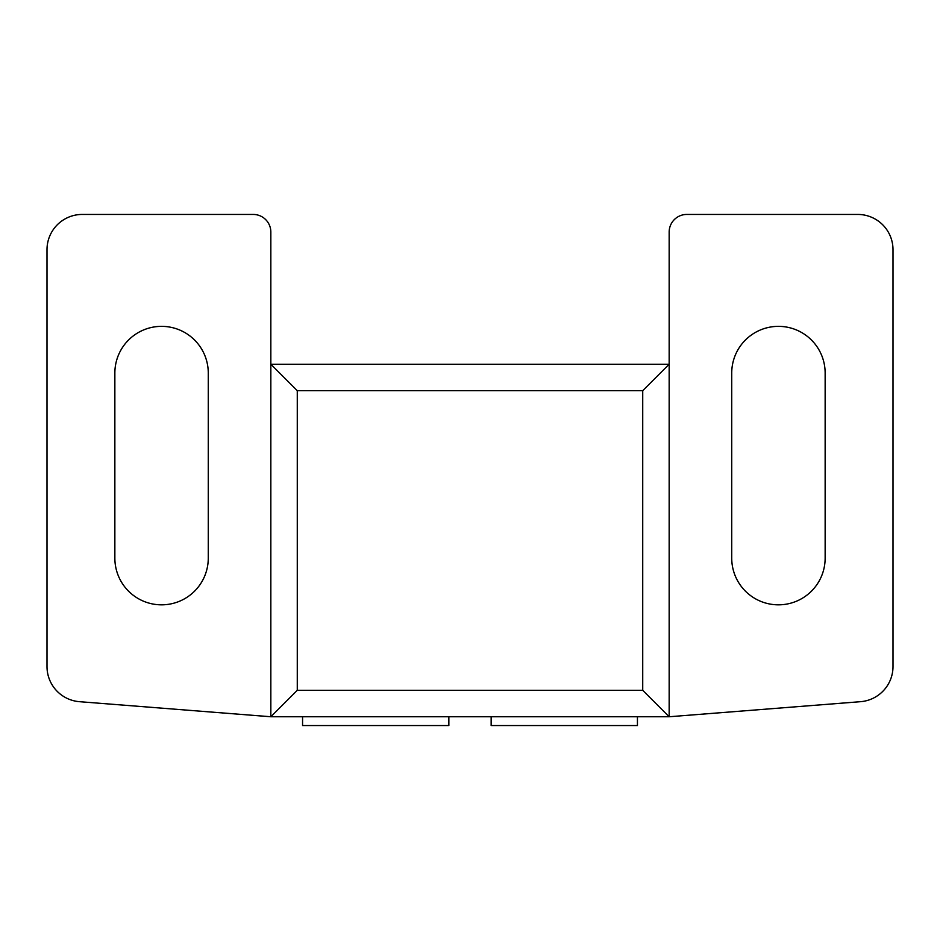 <?xml version="1.0" encoding="UTF-8"?>
<svg xmlns="http://www.w3.org/2000/svg" width="940" height="940" viewBox="0 0 940 940"><rect width="100%" height="100%" fill="white"/><g stroke="black" fill="none" stroke-linecap="round" stroke-linejoin="round"><path stroke-width="1.41" d="M731.731 373.062L731.731 558.125A46.706 46.706 0 0 0 778.438 604.831A46.706 46.706 0 0 0 825.144 558.125L825.144 373.062A46.706 46.706 0 0 0 778.438 326.356A46.706 46.706 0 0 0 731.731 373.062M253.213 214.438L82.25 214.438A35.25 35.25 0 0 0 47 249.688L47 666.554A35.25 35.25 0 0 0 79.489 701.687L270.838 716.75L669.163 716.75L860.511 701.687A35.25 35.25 0 0 0 893 666.554L893 249.688A35.25 35.25 0 0 0 857.75 214.438L686.788 214.438A17.625 17.625 0 0 0 669.163 232.062L669.163 364.25L270.838 364.25L270.838 232.062A17.625 17.625 0 0 0 253.213 214.438M208.269 558.125L208.269 373.062A46.706 46.706 0 0 0 161.562 326.356A46.706 46.706 0 0 0 114.856 373.062L114.856 558.125A46.706 46.706 0 0 0 161.562 604.831A46.706 46.706 0 0 0 208.269 558.125M302.562 716.75L302.562 725.562L448.85 725.562L448.85 716.75M637.438 716.75L637.438 725.562L491.15 725.562L491.15 716.75M297.275 690.312L270.838 716.75L270.838 364.25L297.275 390.688L297.275 690.312L642.725 690.312L669.163 716.75L669.163 364.25L642.725 390.688L297.275 390.688M642.725 690.312L642.725 390.688"/></g></svg>
